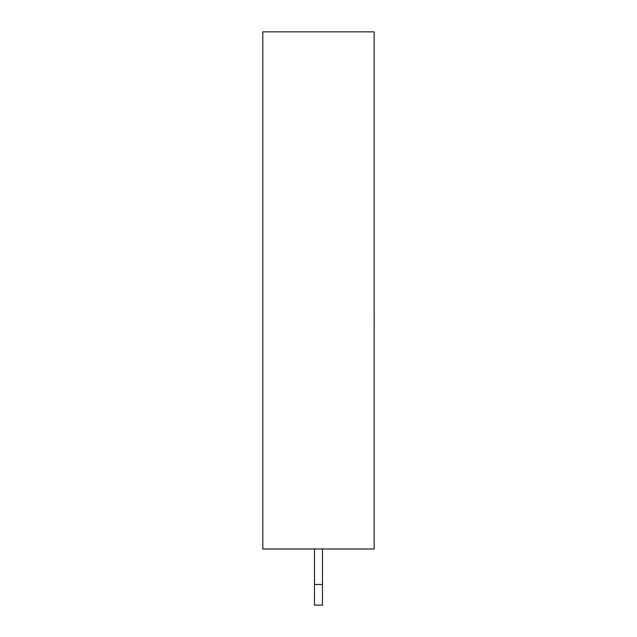 <?xml version="1.0" encoding="UTF-8"?>
<svg xmlns="http://www.w3.org/2000/svg" width="637" height="637" viewBox="0 0 637 637"><rect width="100%" height="100%" fill="white"/><g stroke="black" fill="none" stroke-linecap="round" stroke-linejoin="round"><path stroke-width="0.96" d="M374.15 548.983L262.802 548.983L262.802 31.85L374.15 31.85L374.15 548.983M322.465 548.983L322.465 605.15L314.487 605.15L314.487 548.983M374.15 314.718L374.15 250.596M374.198 314.718L374.15 330.062M322.465 584.455L314.487 584.455"/></g></svg>
